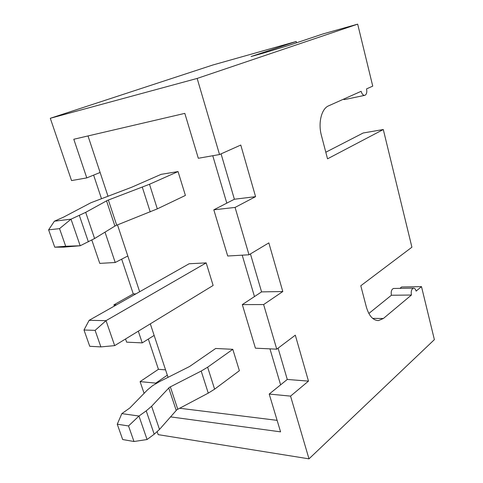 <?xml version="1.0" encoding="UTF-8"?>
<svg xmlns="http://www.w3.org/2000/svg" width="483" height="483" viewBox="0 0 483 483"><rect width="100%" height="100%" fill="white"/><g stroke="black" fill="none" stroke-linecap="round" stroke-linejoin="round"><path stroke-width="0.72" d="M357.68 24.15L197.155 78.433L50.298 118.281L212.967 64.963L296.23 41.484L251.088 56.523L264.424 52.798L288.611 45.456L322.885 33.961L357.68 24.15L372.743 86.125L366.543 88.896C367.14 92.066 366.663 94.179 365.112 95.229L364.798 95.332C363.186 95.459 361.96 94.113 361.127 91.311L328.573 105.849C321.491 108.663 317.953 122.948 321.418 135.488L327.534 158.829L383.297 129.522L411.908 247.205L360.789 285.767L366.374 307.079C369 315.912 373.033 320.416 378.461 320.579L383.351 318.514L411.425 295.035C410.858 291.219 411.576 288.912 413.575 288.122C414.728 288.152 415.573 289.148 416.117 291.116L421.49 286.618L434.38 339.64L308.993 458.85L290.555 396.12L308.48 381.123L295.306 335.178L276.753 349.173L255.416 348.177L242.315 304.598L263.633 304.562L276.753 349.173M364.798 95.332L344.566 99.57L343.19 99.323M197.155 78.433L219.53 154.542L198.314 158.273L184.814 113.372L73.796 139.255L86.783 177.895L71.544 180.582L50.298 118.281M221.069 153.854L234.388 199.238L255.573 196.653L240.776 145.051L219.53 154.542M255.573 196.653L235.076 207.424L248.999 254.782L227.704 256.008L213.812 209.821L235.076 207.424M250.436 253.919L261.575 291.883L282.79 291.545L268.838 242.895L248.999 254.782M282.79 291.545L263.633 304.562M399.918 288.357L401.615 286.987L421.49 286.618M383.297 129.522L363.216 132.982L325.808 152.223M413.575 288.122L393.585 288.466C391.562 289.245 390.832 291.503 391.399 295.246L368.843 313.485M296.574 42.788L296.23 41.484M138.301 331.181L142.237 342.882L126.637 342.157L125.55 338.969M121.674 259.16L133.272 293.912L113.91 304.833L116.536 304.827M113.91 304.833L114.332 306.071M105.004 232.112L115.22 262.498L99.776 263.386L91.836 240.099M117.49 224.861L139.665 291.744M234.388 199.238L226.799 203.138L212.761 155.731M261.575 291.883L254.469 296.574L242.206 255.169M278.093 348.165L287.276 379.451L280.611 384.848L269.955 348.859M150.31 323.845L168.042 377.338M88.009 135.94L107.963 196.14M157.192 431.766L158.176 434.646L308.993 458.85M148.335 339.054L158.43 369.302L140.094 381.612L144.097 393.349M93.617 175.118L101.454 198.579M170.487 416.865L280.575 431.856L269.212 394.062L290.555 396.12M140.094 381.612L155.761 383.128L155.912 383.568M127.808 255.99L115.22 262.498M133.272 293.912L135.904 293.869M226.799 203.138L213.812 209.821M254.469 296.574L242.315 304.598M287.276 379.451L308.48 381.123M280.611 384.848L269.212 394.062M154.143 335.413L142.237 342.882M155.761 383.128L167.329 375.188M158.43 369.302L165.56 369.863M100.12 172.473L86.783 177.895M179.561 408.238L277.121 420.355M232.8 349.318L215.684 348.472L189.614 366.482L159.312 381.733L152.592 385.669L147.526 389.835L129.818 407.984L121.837 413.623L138.965 416.032L146.222 410.87L151.62 406.257L169.406 387.348L201.194 371.059L207.636 367.207L232.8 349.318L239.387 370.702L214.615 389.171L208.264 393.126L176.85 409.753L159.499 429.435L154.21 434.211L147.073 439.53L133.972 441.504L128.532 425.952L117.26 424.201L122.676 439.536L133.972 441.504M206.181 262.885L189.143 263.754L89.138 320.326L106.043 320.652L206.181 262.885L213.13 285.459L114.664 345.629L100.887 346.903L95.109 330.366L83.994 330.004L89.747 346.293L100.887 346.903M54.742 247.175L63.496 247.157L80.19 245.762L94.596 238.524L115.685 225.609L157.313 208.867L185.406 195.434L178.052 171.568L161.123 174.345L131.636 187.259L90.876 202.757L63.557 217.139L54.398 221.196L48.62 229.842L59.536 228.634L65.694 246.252L54.742 247.175L48.62 229.842M391.399 295.246L411.425 295.035M128.532 425.952L138.965 416.032L147.073 439.53M117.26 424.201L121.837 413.623M65.694 246.252L80.19 245.762L71.013 219.167L85.696 212.351L107.323 200.439L149.495 184.264L178.052 171.568M59.536 228.634L71.013 219.167L54.398 221.196M95.109 330.366L106.043 320.652L114.664 345.629M83.994 330.004L89.138 320.326M372.671 318.388L383.351 318.514M170.324 386.798L177.756 409.192M146.222 410.87L154.21 434.211M151.62 406.257L159.499 429.435M168.73 387.921L176.186 410.345M201.194 371.059L208.264 393.126M207.636 367.207L214.615 389.171M114.906 226.02L106.532 200.825M88.377 241.844L79.351 215.46M94.596 238.524L85.696 212.351M116.693 225.175L108.349 200.022M150.231 211.928L142.31 187.193M157.313 208.867L149.495 184.264M377.579 320.561L378.461 320.579"/></g></svg>
